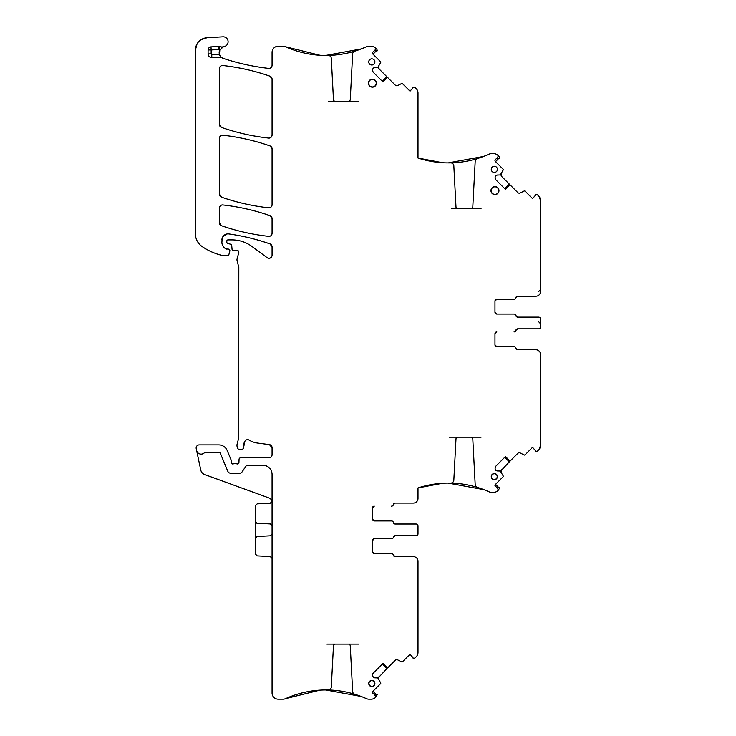<?xml version="1.0" encoding="UTF-8"?>
<svg xmlns="http://www.w3.org/2000/svg" width="736" height="736" viewBox="0 0 736 736"><rect width="100%" height="100%" fill="white"/><g stroke="black" fill="none" stroke-linecap="round" stroke-linejoin="round"><path stroke-width="1.1" d="M413.384 556.655L395.214 556.655L393.392 555.119A1.849 1.849 0 0 0 395.214 556.655L393.392 555.119A1.849 1.849 0 0 0 391.57 553.582L374.284 553.582L372.434 551.733A1.849 1.849 0 0 0 374.284 553.582L391.524 553.582A1.849 1.849 0 0 1 393.346 555.119A1.849 1.849 0 0 0 395.168 556.655L413.384 556.655A4.618 4.618 0 0 1 418.002 561.274L418.002 652.4A6.155 6.155 0 0 1 416.199 656.76L414.819 658.14L413.108 658.168A0.616 0.616 0 0 1 412.951 657.579L410.026 654.221L402.436 661.802A0.616 0.616 0 0 1 401.727 661.922L397.753 659.898A2.153 2.153 0 0 0 395.25 660.293L387.559 667.984L382.987 663.412L373.216 673.182A2.153 2.153 0 0 0 372.582 674.7L372.582 675.528A2.153 2.153 0 0 0 373.216 677.056L373.364 677.212A2.153 2.153 0 0 0 374.891 677.838L373.364 677.212M364.798 697.949L366.408 698.657A98.33 98.33 0 0 0 354.826 694.287A3.082 3.082 0 0 1 352.654 691.509L350.262 645.84A1.849 1.849 0 0 0 348.422 644.092L335.303 644.092A1.849 1.849 0 0 0 333.463 645.84L331.301 687.074A3.082 3.082 0 0 1 328.155 689.991A98.33 98.33 0 0 0 285.568 698.657A6.155 6.155 0 0 1 283.038 699.2L278.226 699.2A6.155 6.155 0 0 1 272.072 693.045L272.072 474.453A9.237 9.237 0 0 0 262.835 465.216L248.179 465.216A3.082 3.082 0 0 0 245.612 466.596L242.126 471.85A3.082 3.082 0 0 1 239.559 473.22L230.662 473.22A3.082 3.082 0 0 1 227.82 471.325L220.404 453.431A1.849 1.849 0 0 0 218.693 452.29L205.39 452.29A1.233 1.233 0 0 0 204.498 452.677A4.618 4.618 0 0 1 196.613 450.478L196.218 448.62A3.082 3.082 0 0 1 199.226 444.903L218.693 444.903A9.237 9.237 0 0 1 227.231 450.607L231.132 460.009A1.536 1.536 0 0 1 231.242 460.598L231.242 462.447A1.536 1.536 0 0 0 233.34 463.882L231.242 462.447M360.585 696.247L358.699 695.566A98.33 98.33 0 0 1 366.408 698.657A6.155 6.155 0 0 0 368.938 699.2L371.202 699.2A6.155 6.155 0 0 0 375.167 697.756A1.849 1.849 0 0 0 374.974 695.364L372.434 692.309M374.891 677.838L377.789 677.93L380.714 682.925A0.616 0.616 0 0 1 380.604 683.643L372.802 691.444A1.233 1.233 0 0 0 372.802 693.183M372.434 551.733A1.849 1.849 0 0 0 374.284 553.582L372.434 551.733L372.434 540.647L374.284 538.798A1.849 1.849 0 0 0 372.434 540.647L374.284 538.798L391.524 538.798A1.849 1.849 0 0 0 393.346 537.262A1.849 1.849 0 0 1 395.168 535.725L416.153 535.725A1.849 1.849 0 0 0 418.002 533.876L418.002 525.872A1.849 1.849 0 0 0 416.153 524.023L395.168 524.023A1.849 1.849 0 0 1 393.346 522.486A1.849 1.849 0 0 0 391.524 520.941L374.284 520.941L372.434 519.101A1.849 1.849 0 0 0 374.284 520.941L391.57 520.941A1.849 1.849 0 0 1 393.392 522.486A1.849 1.849 0 0 0 395.214 524.023L393.392 522.486L395.214 524.023L416.153 524.023M372.434 519.101A1.849 1.849 0 0 0 374.284 520.941L372.434 519.101L372.434 508.015L374.284 506.166A1.849 1.849 0 0 0 372.434 508.015L374.284 506.166A1.849 1.849 0 0 0 372.434 508.015M413.384 503.084L395.168 503.084A1.849 1.849 0 0 0 393.346 504.629A1.849 1.849 0 0 1 391.524 506.166L391.57 506.166A1.849 1.849 0 0 0 393.392 504.629L395.214 503.084L413.384 503.084A4.618 4.618 0 0 0 418.002 498.474L418.002 487.931L442.557 483.258M485.87 490.452L488.943 491.768A98.33 98.33 0 0 0 477.36 487.398A3.082 3.082 0 0 1 475.189 484.619L472.797 438.95A1.849 1.849 0 0 0 470.948 437.202L457.838 437.202A1.849 1.849 0 0 0 455.989 438.95L453.827 480.185A3.082 3.082 0 0 1 450.69 483.101A98.33 98.33 0 0 0 418.002 487.931A98.33 98.33 0 0 1 446.099 483.11L446.623 483.092M488.943 491.768A98.33 98.33 0 0 0 483.635 489.56A98.33 98.33 0 0 1 488.943 491.768A6.155 6.155 0 0 0 491.473 492.31L493.736 492.31A6.155 6.155 0 0 0 497.692 490.866A1.849 1.849 0 0 0 497.508 488.474L494.969 485.42M539.083 449.484L540.528 445.519L540.528 354.384L540.528 445.519A6.155 6.155 0 0 1 538.724 449.871L537.344 451.251L535.642 451.288A0.616 0.616 0 0 1 535.477 450.69L532.56 447.332L524.97 454.922A0.616 0.616 0 0 1 524.253 455.032L520.278 453.008A2.153 2.153 0 0 0 517.776 453.404L510.085 461.095L505.512 456.522L495.742 466.293A2.153 2.153 0 0 0 495.116 467.82L495.116 468.648A2.153 2.153 0 0 0 495.742 470.166L495.898 470.322A2.153 2.153 0 0 0 497.416 470.948L500.324 471.04L503.249 476.036A0.616 0.616 0 0 1 503.139 476.753L495.328 484.555A1.233 1.233 0 0 0 495.328 486.303M540.27 352.857L540.528 354.384A4.618 4.618 0 0 0 535.909 349.766L517.693 349.766A1.849 1.849 0 0 1 515.872 348.229A1.849 1.849 0 0 0 514.05 346.693L496.809 346.693L494.969 344.844A1.849 1.849 0 0 0 496.809 346.693L494.969 344.844A1.849 1.849 0 0 0 496.809 346.693L514.105 346.693A1.849 1.849 0 0 1 515.927 348.229A1.849 1.849 0 0 0 517.748 349.766L515.927 348.229L517.748 349.766L535.909 349.766M494.969 333.758L496.809 331.918A1.849 1.849 0 0 0 494.969 333.758L496.809 331.918A1.849 1.849 0 0 0 494.969 333.758L494.969 344.844M538.678 328.836L517.748 328.836L515.927 330.372L517.748 328.836A1.849 1.849 0 0 0 515.927 330.372A1.849 1.849 0 0 1 514.105 331.918L514.05 331.918A1.849 1.849 0 0 0 515.872 330.372A1.849 1.849 0 0 1 517.693 328.836L538.678 328.836A1.849 1.849 0 0 0 540.528 326.986L540.528 318.982A1.849 1.849 0 0 0 538.678 317.133L517.693 317.133A1.849 1.849 0 0 1 515.872 315.597A1.849 1.849 0 0 0 514.05 314.06L496.809 314.06L494.969 312.211A1.849 1.849 0 0 0 496.809 314.06L514.105 314.06A1.849 1.849 0 0 1 515.927 315.597A1.849 1.849 0 0 0 517.748 317.133L515.927 315.597L517.748 317.133L538.678 317.133M494.969 301.125L496.809 299.276A1.849 1.849 0 0 0 494.969 301.125L496.809 299.276L514.105 299.276A1.849 1.849 0 0 0 515.927 297.74L517.748 296.203L535.909 296.203L517.693 296.203A1.849 1.849 0 0 0 515.872 297.74A1.849 1.849 0 0 1 514.05 299.276L496.809 299.276A1.849 1.849 0 0 0 494.969 301.125L494.969 312.211A1.849 1.849 0 0 0 496.809 314.06L494.969 312.211M535.909 296.203A4.618 4.618 0 0 0 540.528 291.585L540.528 200.45A6.155 6.155 0 0 0 538.724 196.098L537.344 194.718L535.642 194.69A0.616 0.616 0 0 0 535.477 195.279L532.56 198.637L524.97 191.056A0.616 0.616 0 0 0 524.253 190.937L520.278 192.961A2.153 2.153 0 0 1 517.776 192.565L510.085 184.874L505.512 189.446L495.742 179.676L495.116 178.158A2.153 2.153 0 0 0 495.742 179.676M495.116 177.33L495.742 175.803A2.153 2.153 0 0 0 495.116 177.33L495.116 178.158M495.742 175.803L495.898 175.646A2.153 2.153 0 0 1 497.416 175.021L495.898 175.646M503.249 169.933L503.139 169.216A0.616 0.616 0 0 1 503.249 169.933L500.324 174.929L497.416 175.021M503.139 169.216L495.328 161.414A1.233 1.233 0 0 1 495.328 159.675L497.508 157.495A1.849 1.849 0 0 0 497.692 155.103A6.155 6.155 0 0 0 493.736 153.658L491.473 153.658A6.155 6.155 0 0 0 488.943 154.201A98.33 98.33 0 0 1 477.36 158.571A3.082 3.082 0 0 0 475.189 161.35L472.797 207.018A1.849 1.849 0 0 1 470.948 208.766L451.288 208.766M402.436 83.61L401.727 83.49A0.616 0.616 0 0 1 402.436 83.61L410.026 91.19L412.951 87.832A0.616 0.616 0 0 1 413.108 87.244L414.819 87.271L416.199 88.651A6.155 6.155 0 0 1 418.002 93.012L418.002 158.038A98.33 98.33 0 0 0 450.69 162.868A3.082 3.082 0 0 1 453.827 165.784L455.989 207.018A1.849 1.849 0 0 0 457.838 208.766M401.727 83.49L397.753 85.523A2.153 2.153 0 0 1 395.25 85.118L387.559 77.427L382.987 82L373.216 72.229L372.582 70.711A2.153 2.153 0 0 0 373.216 72.229M372.582 69.883L373.216 68.356A2.153 2.153 0 0 0 372.582 69.883L372.582 70.711M373.216 68.356L373.364 68.209A2.153 2.153 0 0 1 374.891 67.574L373.364 68.209M380.714 62.486L380.604 61.769A0.616 0.616 0 0 1 380.714 62.486L377.789 67.482L374.891 67.574M380.604 61.769L372.802 53.967A1.233 1.233 0 0 1 372.802 52.228L374.974 50.048A1.849 1.849 0 0 0 375.167 47.656A6.155 6.155 0 0 0 371.202 46.212L368.938 46.212A6.155 6.155 0 0 0 366.408 46.754L364.798 47.463M358.533 101.32L348.422 101.32A1.849 1.849 0 0 0 350.262 99.572L352.654 53.903A3.082 3.082 0 0 1 354.826 51.124A98.33 98.33 0 0 0 366.408 46.754A98.33 98.33 0 0 1 358.699 49.846A98.33 98.33 0 0 0 366.408 46.754M348.422 101.32L328.339 101.32M319.967 55.264L285.568 46.754A98.33 98.33 0 0 0 328.155 55.421A3.082 3.082 0 0 1 331.301 58.337L333.463 99.572A1.849 1.849 0 0 0 335.303 101.32M323.831 55.421L325.984 55.448A98.33 98.33 0 0 1 285.568 46.754A6.155 6.155 0 0 0 283.038 46.212L278.226 46.212A6.155 6.155 0 0 0 272.072 52.366L272.072 65.329C271.832 67.362 270.692 68.384 268.64 68.393A3.082 3.082 0 0 0 272.072 65.329M219.521 54.63L219.825 49.827A6.155 6.155 0 0 0 223.394 58.429A224.13 224.13 0 0 0 268.64 68.393C253.221 66.636 238.133 63.314 223.394 58.429A6.155 6.155 0 0 1 222.336 57.969A3.082 3.082 0 0 0 220.837 57.574L220.837 56.792L222.336 57.969M197.073 43.838L195.408 50.03A12.319 12.319 0 0 1 207 37.738L222.888 36.8A4.922 4.922 0 0 1 228.068 41.096A4.922 4.922 0 0 1 224.14 46.552A6.155 6.155 0 0 0 223.569 46.69A6.155 6.155 0 0 1 219.806 46.616A3.082 3.082 0 0 0 218.647 46.46L211.011 46.865A3.082 3.082 0 0 0 208.095 49.938L208.095 53.884A3.698 3.698 0 0 0 211.784 57.574L220.837 57.574M195.408 50.03L195.408 233.827A15.392 15.392 0 0 0 202.004 246.459A58.494 58.494 0 0 0 222.419 255.484A3.082 3.082 0 0 0 223.109 255.567L227.682 255.567A1.233 1.233 0 0 0 228.868 254.647L229.834 251.031A1.536 1.536 0 0 0 228.353 249.099L226.164 248.952A1.536 1.536 0 0 0 226.808 249.099M221.886 242.254A7.388 7.388 0 0 0 226.164 248.952C223.44 247.544 222.014 245.309 221.886 242.254L222.373 237.645M228.896 233.947C242.926 235.925 256.625 239.246 270.002 243.91L272.072 246.818A3.082 3.082 0 0 0 270.002 243.91A215.51 215.51 0 0 0 228.896 233.947A6.155 6.155 0 0 0 221.886 240.046M272.072 246.818L272.072 255.226A3.082 3.082 0 0 1 267.159 257.701L252.071 246.532A33.865 33.865 0 0 0 231.923 239.89L228.04 239.89A1.233 1.233 0 0 0 226.808 241.123L226.808 242.034A1.536 1.536 0 0 0 227.948 243.515L230.598 244.223L231.73 245.576A1.536 1.536 0 0 0 230.598 244.223M231.73 245.576L232.052 249.228A1.536 1.536 0 0 0 233.588 250.636L235.262 250.636A3.082 3.082 0 0 0 236.339 250.442L237.204 250.341M237.664 250.461L238.768 252.65A1.849 1.849 0 0 0 236.339 250.442M238.768 252.65L237.075 258.952A3.082 3.082 0 0 0 237.075 260.544L238.823 267.453A3.082 3.082 0 0 0 238.712 266.653M238.823 267.453L238.611 438.472A6.155 6.155 0 0 0 238.823 436.88M238.611 438.472L237.185 443.799A6.155 6.155 0 0 0 237.185 446.991L237.47 448.068A1.536 1.536 0 0 0 238.961 449.208L242.043 449.208A1.536 1.536 0 0 0 243.57 447.488L244.959 441.131A9.853 9.853 0 0 0 243.57 447.488M249.182 440.119A3.082 3.082 0 0 0 244.959 441.131C246.091 439.64 247.498 439.3 249.182 440.119A21.546 21.546 0 0 0 257.554 443.063L269.394 444.618L272.072 447.672A3.082 3.082 0 0 0 269.394 444.618M272.072 447.672L272.072 454.756C271.888 456.624 270.857 457.654 268.99 457.829A3.082 3.082 0 0 0 272.072 454.756M238.933 462.512L236.845 463.882A1.536 1.536 0 0 0 238.933 462.512L239.062 459.31A1.536 1.536 0 0 1 240.608 457.829L268.99 457.829M236.845 463.882A3.082 3.082 0 0 0 235.741 463.68L234.444 463.68A3.082 3.082 0 0 0 233.34 463.882M494.353 166.281A3.082 3.082 0 0 0 491.271 169.354A3.082 3.082 0 0 0 494.353 172.436A3.082 3.082 0 0 0 497.426 169.354A3.082 3.082 0 0 0 494.353 166.281M494.353 473.533A3.082 3.082 0 0 0 491.271 476.615A3.082 3.082 0 0 0 494.353 479.697A3.082 3.082 0 0 0 497.426 476.615A3.082 3.082 0 0 0 494.353 473.533M371.818 680.423A3.082 3.082 0 0 0 368.736 683.505A3.082 3.082 0 0 0 371.818 686.578A3.082 3.082 0 0 0 374.9 683.505A3.082 3.082 0 0 0 371.818 680.423M376.436 83.159A4.002 4.002 0 0 0 372.434 79.157A4.002 4.002 0 0 0 368.432 83.159A4.002 4.002 0 0 0 372.434 87.161A4.002 4.002 0 0 0 376.436 83.159M498.971 190.606A4.002 4.002 0 0 0 494.969 186.604A4.002 4.002 0 0 0 490.958 190.606A4.002 4.002 0 0 0 494.969 194.608A4.002 4.002 0 0 0 498.971 190.606M371.818 58.834A3.082 3.082 0 0 0 368.736 61.907A3.082 3.082 0 0 0 371.818 64.989A3.082 3.082 0 0 0 374.9 61.907A3.082 3.082 0 0 0 371.818 58.834M219.42 68.568C219.659 66.544 220.8 65.522 222.842 65.513C238.961 67.307 254.684 70.868 270.002 76.194A215.51 215.51 0 0 0 222.842 65.513A3.082 3.082 0 0 0 219.42 68.568L219.42 124.522A3.082 3.082 0 0 0 221.49 127.429A215.51 215.51 0 0 0 268.649 138.074A3.082 3.082 0 0 0 272.072 135.019L272.072 79.102A3.082 3.082 0 0 0 270.002 76.194L272.072 79.102M219.42 208.012C219.659 205.979 220.8 204.958 222.842 204.948C238.961 206.752 254.684 210.321 270.002 215.648A215.51 215.51 0 0 0 222.842 204.948A3.082 3.082 0 0 0 219.42 208.012L219.42 222.824A3.082 3.082 0 0 0 221.49 225.731A215.51 215.51 0 0 0 268.658 236.348A3.082 3.082 0 0 0 272.072 233.294L272.072 218.555A3.082 3.082 0 0 0 270.002 215.648L272.072 218.555M219.42 194.249A3.082 3.082 0 0 0 221.49 197.156A215.51 215.51 0 0 0 268.649 207.8A3.082 3.082 0 0 0 272.072 204.746L272.072 148.828A3.082 3.082 0 0 0 270.002 145.921A215.51 215.51 0 0 0 222.842 135.222A3.082 3.082 0 0 0 219.42 138.285L219.42 194.249L221.49 197.156C236.817 202.474 252.531 206.025 268.649 207.8C270.692 207.791 271.832 206.77 272.072 204.746M266.211 465.86L267.435 466.449M271.207 257.361L269.385 258.281M222.861 236.725L227.176 233.947M207 37.738L200.919 39.762M361.164 48.944L325.643 55.448M375.001 50.894L377.301 50.766L376.933 49.395L375.167 47.656A6.155 6.155 0 0 1 375.553 48.015A6.155 6.155 0 0 0 375.167 47.656M376.372 51.262L376.97 51.106L376.372 51.262M382.288 81.3L386.814 76.691L379.086 68.963L378.69 66.461L378.479 67.74M483.543 156.446L448.178 162.895M442.511 162.711L418.002 158.038A98.33 98.33 0 0 0 446.099 162.868L448.509 162.895A98.33 98.33 0 0 0 481.234 157.292L483.12 156.612M497.536 158.341L499.836 158.212L499.468 156.842L497.692 155.103A6.155 6.155 0 0 1 498.088 155.462L498.07 155.443M498.907 158.709L499.505 158.553L498.907 158.709M504.813 188.747L509.349 184.138L501.621 176.41L501.225 173.908L501.004 175.186M524.97 191.056L524.253 190.937M540.528 200.45L539.083 196.494M524.253 455.032L524.97 454.922M501.225 472.061L501.621 469.559L501.225 472.061L501.004 470.782M503.139 476.753L503.249 476.036M498.07 490.526L497.692 490.866A6.155 6.155 0 0 0 498.088 490.507L499.836 487.756L497.536 487.628M445.869 483.11L446.494 483.101M448.058 483.074L483.846 489.642M417.735 500.002L418.002 498.474M372.434 540.647A1.849 1.849 0 0 1 374.284 538.798L391.57 538.798A1.849 1.849 0 0 0 393.392 537.262L395.214 535.725A1.849 1.849 0 0 0 393.392 537.262L395.214 535.725L416.153 535.725M401.727 661.922L402.436 661.802M378.69 678.951L379.086 676.448L378.69 678.951L378.479 677.672M380.604 683.643L380.714 682.925M375.167 697.756A6.155 6.155 0 0 0 375.535 697.415L375.167 697.756A6.155 6.155 0 0 0 375.535 697.415L377.301 694.646L375.001 694.517M324.088 689.982L325.984 689.963A98.33 98.33 0 0 0 285.568 698.657L319.985 690.147M325.643 689.963L361.155 696.468M272.072 233.294C271.832 235.318 270.692 236.339 268.658 236.348C252.54 234.582 236.817 231.04 221.49 225.731L219.42 222.824M219.42 138.285C219.659 136.252 220.8 135.231 222.842 135.222C238.961 137.025 254.684 140.594 270.002 145.921L272.072 148.828M272.072 135.019C271.832 137.043 270.692 138.064 268.649 138.074C252.531 136.298 236.817 132.747 221.49 127.429L219.42 124.522M366.408 698.657A98.33 98.33 0 0 0 285.568 698.657M363.345 697.332L364.808 697.949M358.533 644.092L348.422 644.092M335.303 644.092L326.904 644.092M375.461 696.238L375.489 697.01M372.582 675.528L373.216 677.056M373.216 673.182L372.582 674.7M387.559 667.984L382.904 663.486M418.002 525.872L418.002 527.142M418.002 532.606L418.002 533.876M418.002 487.931A98.33 98.33 0 0 1 446.099 483.11L448.509 483.074A98.33 98.33 0 0 1 481.234 488.676L483.12 489.366M481.068 437.202L470.948 437.202M457.838 437.202L449.31 437.202M497.996 489.348L498.014 490.13M497.416 470.948L495.898 470.322M495.116 468.648L495.742 470.166M495.742 466.293L495.116 467.82M510.085 461.095L505.439 456.596M510.085 184.874L505.439 189.373M495.328 159.675L494.969 160.549M497.996 156.621L498.014 155.848M485.87 155.526L487.333 154.91M418.002 158.038A98.33 98.33 0 0 0 446.099 162.868L446.623 162.877M481.068 208.766L470.948 208.766M387.559 77.427L382.904 81.926M372.802 52.228L372.434 53.102M375.461 49.174L375.489 48.401M363.345 48.079L364.808 47.463M285.568 46.754A98.33 98.33 0 0 0 358.699 49.846L360.585 49.165M323.573 55.421L324.088 55.43M219.806 46.616L218.804 49.533L211.168 49.938L211.168 53.884A0.616 0.616 0 0 0 211.784 54.501L219.484 54.501L220.837 56.792M218.647 46.46L218.804 49.533A9.237 9.237 0 0 0 219.834 49.818L223.569 46.69M272.026 501.713A4.618 4.618 0 0 0 269.026 497.978L204.691 474.564A6.155 6.155 0 0 1 200.772 470.056L196.613 450.478M494.353 473.754A2.861 2.861 0 0 0 491.492 476.615A2.861 2.861 0 0 0 494.353 479.476A2.861 2.861 0 0 0 497.205 476.615A2.861 2.861 0 0 0 494.353 473.754M371.818 680.644A2.861 2.861 0 0 0 368.957 683.505A2.861 2.861 0 0 0 371.818 686.357A2.861 2.861 0 0 0 374.679 683.505A2.861 2.861 0 0 0 371.818 680.644M376.216 83.159A3.781 3.781 0 0 0 372.434 79.378A3.781 3.781 0 0 0 368.653 83.159A3.781 3.781 0 0 0 372.434 86.94A3.781 3.781 0 0 0 376.216 83.159M498.75 190.606A3.781 3.781 0 0 0 494.969 186.824A3.781 3.781 0 0 0 491.179 190.606A3.781 3.781 0 0 0 494.969 194.387A3.781 3.781 0 0 0 498.75 190.606M376.032 694.241L373.014 691.224M378.488 677.598L386.814 668.72L382.288 664.111M393.392 504.629L395.214 503.084A1.849 1.849 0 0 0 393.392 504.629M498.566 487.352L495.549 484.343M501.023 470.718L509.349 461.84L504.813 457.222M515.927 297.74L517.748 296.203A1.849 1.849 0 0 0 515.927 297.74M501.225 173.908L501.621 176.41L501.023 175.26M495.549 161.635L498.566 158.617M483.635 156.409A98.33 98.33 0 0 0 488.943 154.201A98.33 98.33 0 0 1 483.635 156.409M378.69 66.461L379.086 68.963L378.488 67.813M373.014 54.188L376.032 51.17M224.14 46.552A6.155 6.155 0 0 0 221.03 48.19A6.155 6.155 0 0 1 224.14 46.552M272.072 501.326L270.314 503.176L257.195 503.856L255.447 505.706L255.447 521.41A1.849 1.849 0 0 0 255.824 522.532M272.072 525.78L270.314 523.94L257.195 523.25A1.849 1.849 0 0 1 256.156 522.864M255.824 537.216A1.849 1.849 0 0 0 255.447 538.338L257.195 536.498A1.849 1.849 0 0 0 256.156 536.884M272.072 558.422L270.314 556.572L257.195 555.882L255.447 554.042L255.447 521.41L257.195 523.25M272.072 533.959L270.314 535.808L257.195 536.498M540.528 354.384L540.528 445.519M219.484 54.501A6.155 6.155 0 0 0 223.394 58.429M211.784 57.574L211.784 54.501M211.168 53.884L208.095 53.884M208.095 49.938L211.168 49.938L211.011 46.865M538.78 321.88L540.528 323.72L538.78 321.88M538.78 291.456L540.528 289.616"/></g></svg>
